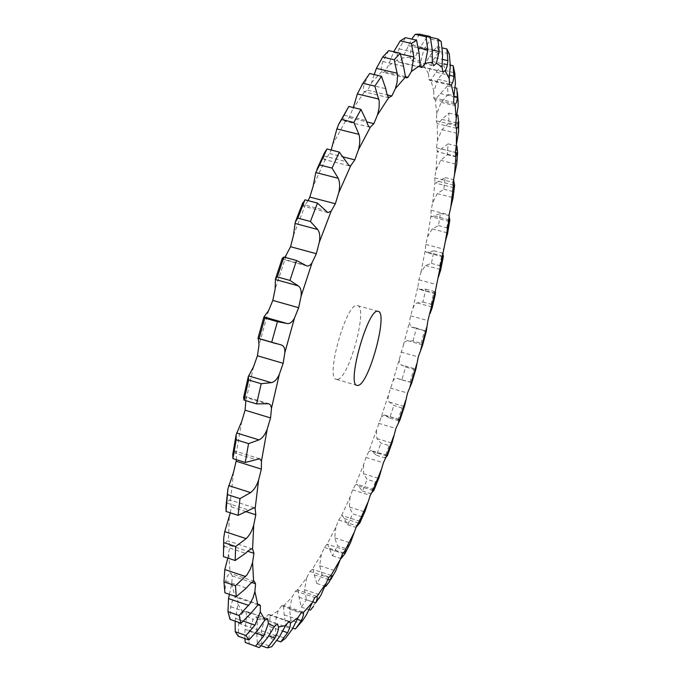 <?xml version="1.0" encoding="UTF-8"?>
<svg xmlns="http://www.w3.org/2000/svg" width="682" height="682" viewBox="0 0 682 682"><rect width="100%" height="100%" fill="white"/><g stroke="black" fill="none" stroke-linecap="round" stroke-linejoin="round"><path stroke-width="0.51" stroke-dasharray="3.41 2.56" d="M316.661 596.273L297.488 589.862L306.73 577.807L309.909 571.397L312.382 569.223L321.358 554.355L324.393 547.476L326.993 544.287L335.859 527.28L338.698 520.068L341.375 515.993L349.994 497.246L352.62 489.847L355.313 484.996L363.574 464.894L365.953 457.409L368.638 451.885L381.187 417.205L392.823 381.443L403.42 345.066C404.656 342.091 406.08 340.625 407.666 340.676L413.002 340.966L421.135 343.259L422.584 345.288M413.002 340.966L416.412 328.076L426.284 331.29L410.862 326.968L416.412 328.076M421.135 343.259L424.562 330.361M419.566 34.143L412.772 45.191C410.726 49.888 409.873 53.895 410.214 57.211L411.706 60.689L414.545 58.217L420.155 47.186L427.435 36.598L430.853 39.121L423.829 49.701L420.641 62.062L421.57 66.759L422.064 67.066L423.982 65.813L429.481 56.418L436.821 46.683L439.302 51.559L432.183 61.406L428.501 73.75L428.884 79.427L429.703 80.365L430.853 79.888L436.139 72.198L443.428 63.503L445.022 70.357L437.904 79.3L433.837 91.32L433.726 97.765L434.715 99.555L435.244 99.487L447.383 85.975L448.142 94.466L441.109 102.377L436.77 113.843L436.207 120.833L437.29 123.672C438.159 123.655 439.702 122.231 441.91 119.393L448.867 113.067L448.85 122.879L441.962 129.674L437.443 140.415L436.489 147.781L437.46 151.779L448.074 143.859L447.341 154.72L440.649 160.355L436.028 170.236L434.724 177.814L434.963 182.461L435.585 183.091L445.193 177.55L443.812 189.195L437.35 193.654L432.703 202.563L431.101 210.235L430.939 215.589L431.817 216.867L440.419 213.406L438.449 225.623L432.243 228.896L427.623 236.765L425.756 244.403L425.227 250.354L426.335 252.476L433.923 250.805L431.425 263.414L425.491 265.494L420.956 272.254L418.867 279.756L417.981 286.193L419.294 289.347L425.866 289.194L422.891 302.015L417.256 302.919C415.534 303.354 414.068 305.221 412.84 308.511L410.564 315.792L409.345 322.62L410.862 326.968M297.488 589.862L295.519 591.098L292.237 596.861L289.483 609.137L290.941 620.228L300.199 623.374L301.58 621.856M290.941 620.228L285.911 625.786L284.164 614.857L283.542 606.025L282.902 605.258L281.53 605.787L278.196 610.697L274.948 623.126L275.929 635.044L285.485 638.326M275.929 635.044L271.138 638.548L269.902 626.664L269.978 616.247L269.075 614.533L268.307 614.61L265.008 618.472L261.308 630.765L261.811 643.305L271.7 646.732M261.811 643.305L257.421 644.43L256.688 631.771L257.523 619.87L256.279 616.741L253.116 619.324L249.024 631.114L249.083 644.03L259.322 647.593M244.847 638.574L245.026 629.29L246.654 616.076L245.929 611.387L242.988 612.479C240.959 614.653 239.51 618.276 238.632 623.339L238.291 636.297M235.128 621.123L237.89 604.184L237.762 597.918L236.833 596.861L235.171 597.304C233.218 598.711 231.718 601.874 230.678 606.784L230.03 619.367M229.382 594.32L231.744 583.715L232.289 575.94L230.942 573.502L230.184 573.477C228.368 573.98 226.884 576.512 225.742 581.073L224.89 592.794M227.814 558.072L229.996 545.438L228.351 540.997C226.799 540.638 225.444 542.403 224.301 546.282L223.312 553.051M230.337 512.83L231.249 506.871L230.439 500.562L229.553 499.804L226.756 503.026L225.972 506.692M236.466 459.711L236.253 453.189L234.889 451.024L233.295 452.584L232.775 454.408M245.87 400.666L244.48 396.404L243.551 397.597M327.854 212.588L302.834 206.007L305.468 204.455L308.102 200.644M349.218 165.803L324.035 159.426L325.536 159.042L329.645 153.527L331.179 150.04M369.883 127.202L345.041 121.106L349.218 117.611L353.336 107.551M368.953 74.509L364.418 83.596C363.071 87.969 363.097 90.706 364.478 91.797L367.734 90.254L371.426 82.872L374.222 74.568M388.74 50.604L382.815 61.491C381.178 66.163 380.871 69.487 381.894 71.474L382.943 72.428L384.597 71.798L388.092 66.043L393.719 51.755M405.483 37.681L399.047 48.857C397.171 53.622 396.574 57.373 397.248 60.101L398.629 62.19L399.345 62.113L402.55 58.021L411.698 39.096M411.706 60.689L433.667 65.77L411.706 60.689M421.57 66.759L442.831 71.687M428.884 79.427L449.464 84.244M436.207 120.833L455.567 125.505M436.489 147.781L455.337 152.418M434.724 177.814L453.129 182.452M431.101 210.235L449.123 214.881M425.756 244.403L443.479 249.083M418.867 279.756L436.352 284.505M337.633 379.354C349.184 377.922 368.289 307.122 357.47 305.621C347.104 300.302 324.777 378.391 336.388 379.354L337.633 379.354M399.456 359.158C398.996 362.253 399.473 364.128 400.897 364.785L405.679 367.001L413.803 369.329L415.815 369.064L400.897 364.785M422.891 302.015L431.084 304.266L432.218 307.667M431.425 263.414L439.702 265.622L440.598 270.285M438.449 225.623L446.863 227.814L447.588 233.559M392.823 381.443C394.008 378.953 395.287 377.888 396.668 378.246L401.877 379.797L405.679 367.001M401.877 379.797L396.668 378.246M443.812 189.195L452.396 191.369L453.044 197.933M388.45 395.355C387.802 398.723 388.118 400.973 389.388 402.116L393.812 405.5L401.945 407.896L404.562 406.003M381.187 417.205L384.205 414.963L389.661 418.066L393.812 405.5M389.661 418.066L397.802 420.487L400.07 419.677L384.205 414.963M376.438 430.76L376.882 438.586L380.923 443.138L389.107 445.61L392.184 442.473M368.638 451.885L370.906 450.452L376.464 455.312L380.923 443.138M363.574 464.894L363.497 473.717L367.155 479.429L375.424 481.995L378.953 477.775M355.313 484.996L356.925 484.211L362.432 491.049L367.155 479.429M349.994 497.246L349.389 507.007L352.645 513.861L361.034 516.521L364.955 511.483M341.375 515.993L342.398 515.686L347.709 524.739L352.645 513.861M335.859 527.28L334.717 537.868L337.547 545.856L346.098 548.626L350.292 543.111M326.993 544.287L327.505 544.262L332.466 555.787L337.547 545.856M321.358 554.355L319.679 565.668L322.075 574.756L330.821 577.645L334.981 572.266M312.382 569.223L312.45 569.24C313.191 569.623 313.78 571.482 314.214 574.815L316.908 583.511L322.075 574.756M306.73 577.807L304.513 589.691L306.44 599.828L315.425 602.837L318.912 598.583M297.795 590.066C298.409 590.987 298.827 593.391 299.057 597.279L301.291 607.125L306.44 599.828M248.103 643.723L249.083 644.03M345.041 121.106C343.668 120.646 343.447 118.685 344.376 115.232L346.567 109.93M324.035 159.426L323.396 155.871L324.393 152.956M302.834 206.007L302.356 204.353L325.007 210.303M284.957 257.319L282.467 259.245L282.305 258.265M431.084 304.266L434.084 291.427L435.406 293.047M439.702 265.622L442.243 253.005L442.874 253.977M410.001 382.15L413.803 369.329M446.863 227.814L448.995 215.81M397.802 420.487L401.945 407.896M452.396 191.369L453.837 179.716M376.464 455.312L384.665 457.81L389.107 445.61M384.665 457.81L386.003 457.247M447.341 154.72L456.13 156.886L456.778 163.833M456.13 156.886L456.931 146.033M362.432 491.049L370.735 493.64L375.424 481.995M370.735 493.64L371.196 493.384M448.85 122.879L457.878 125.053L458.577 131.583M457.878 125.053L457.989 115.249M356.14 527.442L361.034 516.521M448.142 94.466L457.443 96.656L458.116 101.362M457.443 96.656L456.787 88.174M341.077 558.601L346.098 548.626M445.022 70.357L454.698 72.897M454.638 72.59L454.434 71.559M325.732 586.435L330.821 577.645M310.353 610.185L315.425 602.837M295.255 628.983L300.199 623.374M425.866 289.194L434.084 291.427M433.923 250.805L442.243 253.005M440.419 213.406L448.875 215.589M445.193 177.55L453.504 179.639M448.074 143.859L456.207 145.854M448.867 113.067L456.863 114.977M347.709 524.739L355.953 527.374M447.383 85.975L455.039 87.765M332.466 555.787L340.471 558.405M443.428 63.503L450.35 65.105M439.302 51.559L449.259 53.835M316.908 583.511L324.768 586.119M436.821 46.683L442.32 47.936M430.853 39.121L441.169 41.457M301.291 607.125L308.878 609.691M427.435 36.598L430.461 37.28M285.911 625.786L292.893 628.173M271.138 638.548L276.977 640.568M257.421 644.43L261.215 645.743M407.666 340.676L422.61 344.896M403.42 345.066L409.345 322.62M400.99 352.04L418.245 356.95M283.542 606.025L292.237 596.861M269.978 616.247L278.196 610.697M257.523 619.87L265.008 618.472M246.654 616.076L253.116 619.324M237.89 604.184L242.988 612.479M231.744 583.715L235.171 597.304M228.726 554.568L230.184 573.477M229.237 517.092L228.487 541.048M233.551 472.208L230.439 500.562M241.718 421.416L236.253 453.189M253.551 366.745L245.87 400.632M268.597 310.651L259.015 345.109M286.184 255.716L275.136 289.142M305.468 204.455L293.482 235.35M325.536 159.042L313.183 186.109M345.476 121.14L333.302 143.442M364.478 91.797L352.969 108.753M381.894 71.474L371.426 82.872M397.248 60.101L388.092 66.043M410.214 57.211L402.55 58.021M420.641 62.062L414.545 58.217M428.501 73.75L423.982 65.813M433.837 91.32L430.853 79.888M436.77 113.843L435.244 99.487M437.443 140.415L437.29 123.672M436.028 170.236L437.136 151.592M432.703 202.563L434.963 182.461M427.623 236.765L430.939 215.589M420.956 272.254L425.227 250.354M412.84 308.511L417.981 286.193M411.272 327.045L426.241 331.23M410.564 315.792L427.904 320.608M417.256 302.919L432.294 307.053M420.385 289.356L435.431 293.456M425.491 265.494L440.691 269.569M428.108 252.178L442.959 256.117M432.243 228.896L447.673 232.929M396.873 378.314L411.783 382.645M390.283 388.024L407.529 393.054M434.281 215.998L448.816 219.757M437.35 193.654L453.07 197.652M389.388 402.116L404.324 406.515M384.989 415.389L399.942 419.839M378.561 423.3L395.875 428.475M438.756 181.386L452.993 184.975M440.649 160.355L456.735 164.353M376.882 438.586L391.894 443.112M372.142 451.441L386.924 455.934M365.953 457.409L383.412 462.746M441.356 148.949L455.337 152.393M441.962 129.674L458.474 133.681M363.497 473.717L378.663 478.406M358.485 485.968L372.926 490.469M352.62 489.847L370.292 495.371M441.91 119.393L455.67 122.709M441.109 102.377L458.108 106.418M349.389 507.007L364.768 511.867M344.154 518.448L358.238 522.932M338.698 520.068L356.66 525.796M440.231 93.519L453.811 96.725M433.726 97.765L453.666 102.488M437.904 79.3L455.448 83.4M334.717 537.868L350.386 542.923M329.329 548.285L343.097 552.761M324.393 547.476L342.722 553.426M436.139 72.198L449.523 75.31M432.183 61.406L450.333 65.591M319.679 565.668L335.697 570.936M314.214 574.815L327.71 579.274M309.909 571.397L328.673 577.594M429.481 56.418L442.43 59.394M423.829 49.701L442.609 53.997M304.513 589.691L320.941 595.181M299.057 597.279L312.339 601.737M295.519 591.098L314.786 597.551M420.155 47.186L432.218 49.948M412.772 45.191L432.209 49.633M289.483 609.137L306.397 614.857M284.164 614.857L297.25 619.307M281.53 605.787L301.359 612.496M408.126 45.523L418.492 47.902M399.345 62.113L420.785 67.092M399.047 48.857L419.149 53.477M274.948 623.126L292.39 629.094M269.902 626.664L282.638 631.029M268.307 614.61L288.759 621.583M393.463 52.343L400.47 53.963M384.597 71.798L405.313 76.657M382.815 61.491L403.574 66.325M261.308 630.765L279.33 636.971M256.688 631.771L268.708 635.914M256.279 616.741L277.404 623.962M367.734 90.246L387.265 94.909M364.418 83.596L385.782 88.677M249.024 631.114L267.676 637.551M245.026 629.29L255.707 632.973M245.929 611.387L266.935 618.565M349.218 117.611L366.686 121.882M344.376 115.232L366.277 120.578M238.632 623.339L257.941 629.989M235.452 618.412L243.474 621.166M237.762 597.918L258.146 604.84M329.645 153.527L343.106 156.92M323.396 155.871L345.731 161.523M230.678 606.784L250.652 613.612M232.289 575.932L251.743 582.471M225.742 581.073L246.364 588.029M229.996 545.429L247.788 551.303M282.237 258.828L305.05 265.076M224.301 546.282L245.546 553.307M231.249 506.862L246.108 511.662M226.756 503.026L248.555 510.059M258.086 338.238L280.882 344.845M233.295 452.584L255.545 459.54M243.849 396.847L266.44 403.667M435.474 293.754L419.294 289.347M443.206 256.961L426.335 252.476M449.336 221.403L431.817 216.867M453.709 187.661L435.585 183.091M387.419 455.482L370.906 450.452M456.147 156.391L437.46 151.779M374.026 489.531L356.925 484.211M456.488 128.318L437.239 123.664M360.036 521.295L342.398 515.686M454.562 104.269L434.715 99.555M345.655 550.144L327.505 544.262M450.214 85.165L429.703 80.365M331.102 575.395L312.45 569.24M443.291 71.994L422.064 67.066M302.663 611.942L282.902 605.258M421.357 67.467L398.629 62.19M289.492 621.49L269.075 614.533M406.429 77.944L382.943 72.428M277.565 624.004L256.449 616.775M389.132 97.79L364.93 92.002M361.298 85.702L362.082 84.517M267.378 618.6L245.529 611.132M338.784 124.115L339.286 123.169M259.458 604.542L236.833 596.861M316.636 169.903L316.951 169.196M254.318 581.345L230.942 573.502M224.728 591.192L223.994 582.096M223.977 581.84L223.884 580.305M295.28 222.093L295.451 221.633M306.67 265.869L282.467 259.245M252.459 548.942L228.351 540.997M223.713 538.84L223.764 537.672M254.207 507.732L229.553 499.804M227.805 489.719L227.907 488.866M281.282 344.947L258.146 338.238M259.68 458.773L234.889 451.024M236.057 435.193L236.16 434.63M268.81 403.744L244.48 396.404M378.212 311.401L357.47 305.621M357.053 385.415L336.388 379.354M411.118 382.551L399.226 379.107"/><path stroke-width="1.02" d="M422.584 345.288L418.245 356.95L416.011 368.664L411.809 382.841L407.529 393.054L404.622 405.816L400.061 419.686L395.875 428.475L392.278 442.217L387.427 455.585L386.038 457.187L383.412 462.746L379.073 477.468L373.992 490.119L374.026 489.531L372.918 490.477L370.292 495.362L365.117 511.108L359.866 522.872L360.036 521.295L359.252 521.679L356.66 525.796L350.505 542.667L345.092 553.443L345.655 550.144L342.722 553.426L335.697 570.936L330.369 580.152C331.648 577.373 331.895 575.787 331.102 575.395L328.673 577.586L320.941 595.181L315.655 602.845C317.224 599.555 317.65 597.423 316.942 596.469L314.786 597.543L306.397 614.857L302.382 620.893L296.184 627.986L301.256 620.671C303.098 616.98 303.754 614.32 303.251 612.692L302.663 611.942L301.359 612.496L298.136 617.466L292.39 629.094L285.485 638.326L280.796 641.881L287.548 632.717C289.662 628.693 290.583 625.513 290.31 623.178L289.492 621.49L288.759 621.583L285.596 625.505L279.33 636.971L271.7 646.732L267.429 647.9L274.94 638.062C277.335 633.774 278.529 630.108 278.52 627.056L277.404 623.962L274.377 626.613L267.676 637.551L259.322 647.593L245.273 642.453L258.384 647.295M223.713 538.84L223.423 556.606L223.764 537.672L224.728 531.602L230.337 512.83M227.805 489.719L225.972 506.692L226.04 511.44L227.907 488.866L233.551 472.208L236.466 459.711M236.057 435.193L232.775 454.408L232.937 458.602L236.168 439.779L236.16 434.63L241.718 421.416L245.077 410.197L245.87 400.666M248.231 376.89L243.551 397.597L244.079 400.121L248.64 379.976L248.299 376.592L253.551 366.745L257.421 355.774L259.015 345.109L258.342 338.485M263.883 317.028L257.967 338.306L259.083 338.579L264.795 318.059L263.891 316.977L268.597 310.651L272.817 300.421L275.136 289.142L275.451 278.972L277.301 276.926L289.944 280.43L298.239 285.852C300.736 287.676 301.674 291.188 301.043 296.397L298.656 307.71L294.505 318.008L284.854 352.628L283.166 363.31L279.322 374.358L271.479 408.365L270.558 417.938L267.191 429.217L261.47 461.075L261.351 469.131L258.589 480.128L255.153 508.516L255.801 514.791L253.721 525.055L252.587 548.984L253.934 553.341L252.57 562.488L253.61 581.337L254.318 581.345L255.554 583.749L254.898 591.524L257.881 605.019L259.458 604.542L260.311 605.573L260.311 611.822L264.974 619.998L267.753 618.847L268.358 623.51L274.377 626.613M284.957 257.319L290.558 246.731L293.482 235.35L295.28 222.093L297.829 218.138L310.412 221.48L317.667 229.484C319.764 232.374 320.31 236.637 319.295 242.289L316.337 253.713L312.058 262.775L301.043 296.397M308.102 200.644L309.807 197.072L313.183 186.109L315.766 172.537L319.636 164.942L332.066 168.104L338.229 178.292C339.892 182.103 340.062 186.911 338.732 192.725L335.356 203.739L331.145 211.19L319.295 242.289M331.179 150.04L336.874 128.898L338.784 124.115L341.673 119.503L353.864 122.496L358.945 134.354C360.181 138.872 360.019 143.996 358.442 149.725L354.819 159.869L350.846 165.453L338.732 192.725M426.284 331.29L427.895 320.617L435.406 290.933L445.372 241.428L448.875 220.226L449.123 214.881L450.768 207.192L453.266 187.081L453.129 182.452L454.493 174.848L455.874 156.212L455.337 152.418L456.369 145.044L456.531 128.327L455.567 125.505L456.224 118.515L455.064 104.193L454.562 104.269L453.666 102.488L453.897 96.06L451.305 84.679L450.214 85.165L449.464 84.244L449.208 78.575L445.116 70.715L443.291 71.994L442.831 71.687L442.047 67.007L436.395 63.256L433.684 65.77L432.337 62.318L425.125 63.238L422.039 67.382L421.357 67.467L420.095 65.404L411.391 71.482L407.989 77.288L406.429 77.944L405.466 77.006L395.407 88.566L391.8 95.992L388.714 97.594L377.572 114.729L373.881 123.638L370.3 127.227L358.442 149.725M358.221 385.398L357.053 385.415C346.149 384.674 368.57 306.269 378.212 311.401C388.348 312.714 369.107 383.744 358.221 385.398M432.218 307.667L430.172 313.302M435.406 293.047L435.406 290.933M440.598 270.285L438.458 276.969M442.874 253.977L443.377 256.227L443.206 256.961L442.874 255.025M447.588 233.559L445.372 241.428M448.995 215.81L449.805 220.013L449.336 221.403L448.875 220.226M453.044 197.933L450.768 207.192M453.504 179.639L454.604 185.385L453.709 187.661L453.266 187.081M456.778 163.833L454.493 174.848M386.003 457.247L387.427 455.585M456.207 145.854L456.931 146.033L457.622 152.597L455.874 156.212M458.577 131.583L456.369 145.044M371.196 493.384L373.992 490.119M456.863 114.977L457.989 115.249L458.594 123.416C458.185 126.69 457.503 128.335 456.531 128.327M458.116 101.362L458.108 106.418L456.224 118.515M355.953 527.374L359.866 522.872M455.039 87.765L456.787 88.174L457.426 97.577C457.017 101.345 456.224 103.553 455.064 104.193M454.698 72.897L455.448 83.4L453.897 96.06M350.292 543.111L350.505 542.667M454.434 71.559L453.146 65.745L453.897 76.324C453.513 80.561 452.652 83.349 451.305 84.679M442.32 47.936L446.889 48.985L449.259 53.835L450.333 65.591L449.208 78.575M446.889 48.985L447.852 60.638C447.537 65.293 446.625 68.652 445.116 70.715M430.461 37.28L437.878 38.959L441.169 41.457L442.609 53.997L442.047 67.007M437.878 38.959L439.165 51.534L436.395 63.256M411.698 39.096L415.219 34.322L419.566 34.143L430.265 36.564L432.209 49.633L432.337 62.318M430.265 36.564L426.037 36.777L427.802 50.025L425.125 63.238M393.719 51.755L400.223 40.877L405.483 37.681L416.557 40.195L419.149 53.477L420.095 65.404M416.557 40.195L411.425 43.435L413.812 57.041L411.391 71.482M374.222 74.568L376.404 68.362L382.67 57.058L388.74 50.604L400.189 53.247L403.574 66.325L405.466 77.006M400.189 53.247L394.239 59.735L397.563 75.438L397.103 82.181L395.407 88.566M362.082 84.517L369.678 73.494L381.477 76.273L385.782 88.677C386.651 93.587 387.632 96.563 388.714 97.594M244.847 638.574L245.273 642.453M353.336 107.551L357.342 93.92L362.952 83.289L374.853 86.12L379.226 101.166L379.09 107.918L377.572 114.729M369.678 73.494L362.952 83.289M255.639 646.059L263.917 635.803L268.358 623.51M339.286 123.169L348.834 106.46L360.94 109.393L366.277 120.578C367.419 124.559 368.621 126.767 369.883 127.202L370.3 127.227M235.128 621.123L235.247 631.745L245.989 635.471L248.904 639.98L257.941 629.989L264.974 619.998M235.247 631.745L238.291 636.297L248.904 639.98M348.834 106.46L341.673 119.503M245.989 635.471L255 625.13L260.311 611.822M316.951 169.196L324.393 152.956L326.951 148.974L339.304 152.077L349.218 165.803L350.846 165.453M229.382 594.32L228.521 598.574L227.958 611.66L239.084 615.471L241.027 623.152L250.652 613.612L257.881 605.019M227.958 611.66L230.03 619.367L241.027 623.152M326.951 148.974L319.636 164.942M239.084 615.471L250.004 603.681L253.082 597.713L254.898 591.524M302.356 204.353L304.948 199.817L317.488 203.1L327.854 212.588L331.145 211.19M227.814 558.072L224.796 569.555L223.977 581.874L235.469 585.753L236.262 596.656L246.364 588.029C249.663 584.167 252.076 581.942 253.61 581.337M223.977 581.874L224.89 592.794L236.262 596.656M304.948 199.817L297.829 218.138M235.469 585.753L246.995 574.892L250.362 569.018L252.57 562.488M275.519 278.75L282.305 258.265L283.882 257.029L296.517 260.481L306.67 265.869C308.596 266.364 310.395 265.332 312.058 262.775M223.824 542.616L235.657 546.529L235.154 560.51L245.546 553.307C248.836 550.118 251.138 548.669 252.459 548.942L252.587 548.984M283.882 257.029L277.301 276.926M235.657 546.529L246.176 538.635C249.603 535.251 252.118 530.724 253.721 525.055M264.795 318.059L277.429 321.674L286.841 323.438C289.722 324.035 292.28 322.219 294.505 318.008M227.839 494.731L239.979 498.627L238.086 515.345L254.207 507.732L255.153 508.516M239.979 498.627L250.618 492.592C254.054 489.966 256.713 485.814 258.589 480.128M277.429 321.674L271.709 342.236L281.282 344.947C283.865 345.774 285.059 348.332 284.854 352.628M248.64 379.976L261.189 383.719L271.274 382.645C274.437 382.073 277.114 379.311 279.322 374.358M236.168 439.779L248.546 443.615L245.256 462.473L259.68 458.773L261.47 461.075M248.546 443.615L259.041 439.89C262.391 438.228 265.11 434.664 267.191 429.217M261.189 383.719L256.585 403.897L268.81 403.744L270.703 405.287L271.479 408.365M340.471 558.405L341.077 558.601L345.092 553.443M334.981 572.266L335.305 571.678M324.768 586.119L325.732 586.435L329.713 581.379M318.912 598.583L319.415 597.824M308.878 609.691L310.353 610.185L313.609 606.281M301.58 621.856L302.382 620.893M292.893 628.173L295.255 628.983L296.184 627.986M381.477 76.273L374.853 86.12M360.94 109.393L353.864 122.496M339.304 152.077L332.066 168.104M317.488 203.1L310.412 221.48M296.517 260.481L289.944 280.43M450.35 65.105L453.146 65.745M415.219 34.322L426.037 36.777M276.977 640.568L280.796 641.881M400.223 40.877L411.425 43.435M261.215 645.743L267.429 647.9M382.67 57.058L394.239 59.735M223.423 556.606L235.154 560.51M226.04 511.44L238.086 515.345M259.083 338.579L271.709 342.236M232.937 458.602L245.256 462.473M244.079 400.121L256.585 403.897M420.649 349.951L426.634 327.445M278.52 627.056L285.596 625.505M290.31 623.178L298.136 617.466M303.251 612.692L311.589 603.365M316.942 596.469L325.561 584.048M331.034 575.378L339.747 560.357M345.22 550.195L353.864 533.051M359.252 521.679L367.692 502.813M373.719 490.716L372.926 490.469L381.042 470.265M386.038 457.187L393.753 435.96M398.459 422.346L405.671 400.411M410.035 386.447L416.676 364.086M448.816 219.757L449.805 220.013M452.993 184.975L454.604 185.385M455.337 152.393L457.596 152.947M455.67 122.709L458.594 123.416M358.238 522.932L359.627 523.375M453.811 96.725L457.426 97.577M343.097 552.761L345.109 553.409M449.523 75.31L453.897 76.324M327.71 579.274L330.369 580.152M442.43 59.394L447.852 60.638M312.339 601.737L315.655 602.845M432.218 49.948L439.165 51.534M297.25 619.307L301.256 620.671M418.492 47.902L427.802 50.025M420.785 67.092L422.039 67.382M282.638 631.029L287.548 632.717M400.47 53.963L413.812 57.041M405.313 76.657L407.989 77.288M268.708 635.914L274.94 638.062M376.404 68.362L397.393 73.272M387.265 94.909L391.8 95.992M255.707 632.973L263.917 635.803M266.935 618.565L267.753 618.847M357.342 93.92L378.911 99.095M366.686 121.882L373.881 123.638M243.474 621.166L255 625.13M258.146 604.84L260.311 605.573M336.874 128.898L358.945 134.354M343.106 156.92L354.819 159.869M228.521 598.574L248.734 605.454M251.743 582.471L255.554 583.749M315.766 172.537L338.229 178.292M309.807 197.072L335.356 203.739M224.796 569.555L245.648 576.546M247.788 551.303L253.934 553.341M294.948 223.423L317.667 229.484M290.558 246.722L316.337 253.713M224.728 531.602L246.176 538.635M246.108 511.662L255.801 514.791M275.4 279.509L298.239 285.852M272.817 300.421L298.656 307.71M264.019 316.925L286.841 323.438M228.641 485.575L250.618 492.592M236.27 461.254L261.351 469.131M257.421 355.765L283.166 363.31M248.589 375.901L271.274 382.645M236.645 432.976L259.041 439.89M245.077 410.189L270.558 417.938M426.335 331.179L422.542 345.442M295.451 221.633L302.74 202.895M435.474 293.754L432.166 307.88M443.317 256.79L440.538 270.566M449.728 220.678L447.528 233.909M454.553 185.819L452.984 198.36M457.622 152.597L456.735 164.371M458.56 132.317L458.705 121.405M458.176 102.368L457.426 92.411M454.954 74.253L453.521 67.296M276.346 343.702L258.111 338.417"/></g></svg>
